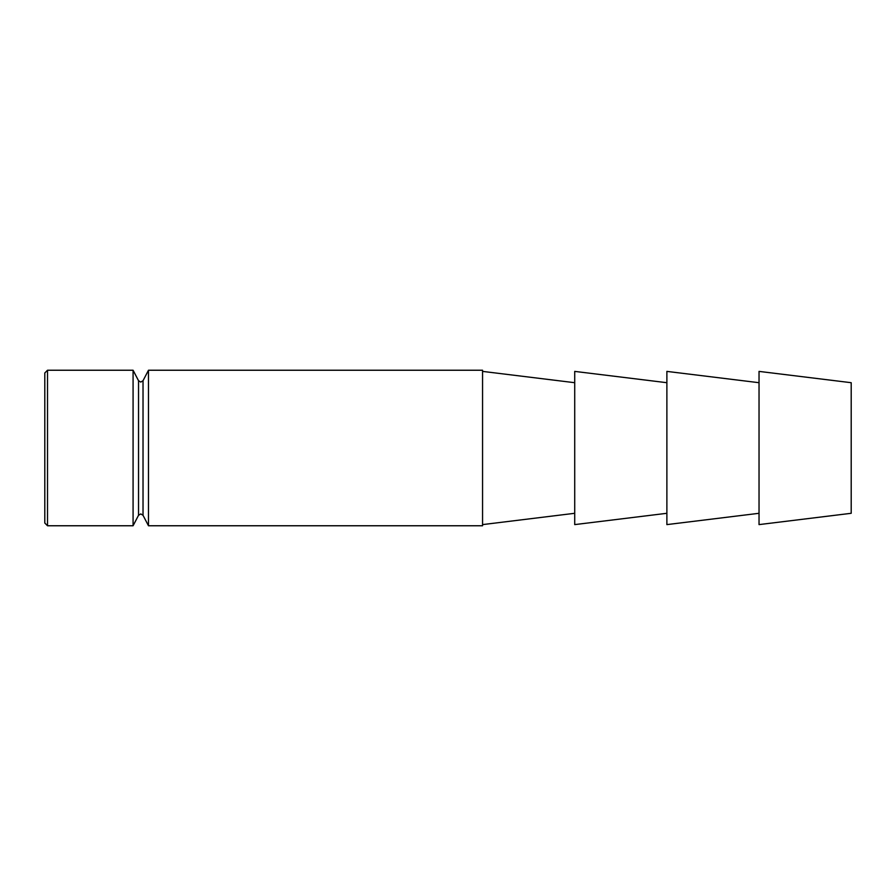 <?xml version="1.0" encoding="UTF-8"?>
<svg xmlns="http://www.w3.org/2000/svg" width="896" height="896" viewBox="0 0 896 896"><rect width="100%" height="100%" fill="white"/><g stroke="black" fill="none" stroke-linecap="round" stroke-linejoin="round"><path stroke-width="1.34" d="M666.882 382.704L574.717 371.392L574.717 524.608L666.882 513.296M759.035 382.704L666.882 371.392L666.882 524.608L759.035 513.296M851.2 448L851.2 513.296L759.035 524.608L759.035 371.392L851.2 382.704L851.2 448M47.51 370.238L44.8 372.96L44.8 523.04L47.51 525.762L133.078 525.762L133.078 370.238L47.51 370.238L47.51 525.762M148.478 448L148.478 525.762L482.563 525.762L482.563 370.238L148.478 370.238L148.478 448M138.533 515.29L138.533 380.71L140.784 382.077L143.024 380.71L143.024 515.29L140.784 513.923L138.533 515.29L133.078 525.762M574.717 513.296L482.563 524.608M143.024 515.29L148.478 525.762M143.024 380.71L148.478 370.238M138.533 380.71L133.078 370.238M574.717 382.704L482.563 371.392"/></g></svg>
